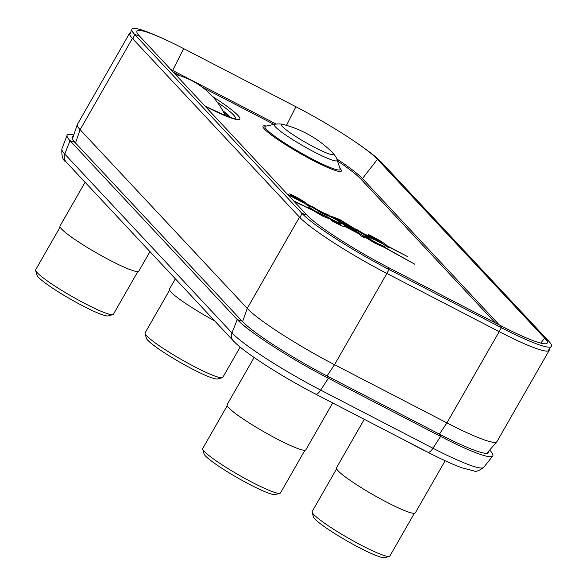 <?xml version="1.0" encoding="UTF-8"?>
<svg xmlns="http://www.w3.org/2000/svg" width="587" height="587" viewBox="0 0 587 587"><rect width="100%" height="100%" fill="white"/><g stroke="black" fill="none" stroke-linecap="round" stroke-linejoin="round"><path stroke-width="0.88" d="M130.63 32.505A80.72 9.209 29.8 0 0 129.632 33.158L77.367 124.422A80.72 9.209 29.8 0 0 77.279 124.613A80.72 9.209 29.8 0 0 80.133 129.69L247.237 308.417A80.72 9.209 29.8 0 0 334.539 364.681L446.934 422.897A80.72 9.209 29.8 0 0 496.837 441.769A80.72 9.209 29.8 0 0 496.954 441.6L549.219 350.336A80.72 9.209 29.8 0 0 549.285 349.155A80.808 9.216 -150.2 0 1 549.087 350.49A80.808 9.216 -150.2 0 1 499.199 331.64A80.72 9.209 29.8 0 0 549.219 350.336M242.585 321.669L247.237 308.417L299.502 217.153A80.72 9.209 29.8 0 0 386.804 273.425A80.808 9.216 -150.2 0 1 299.502 217.153L132.398 38.426A80.808 9.216 -150.2 0 1 129.566 33.364A80.808 9.216 -150.2 0 1 130.622 32.527M129.632 33.158A80.72 9.209 29.8 0 0 132.398 38.426L80.133 129.69L75.488 142.949M439.414 434.145L446.934 422.897L499.199 331.64L386.877 273.461L334.539 364.681L327.018 375.929M488.611 451.271A78.922 9.003 -150.2 0 1 488.509 452.702A78.922 9.003 -150.2 0 1 439.692 434.292L327.436 376.15A78.922 9.003 -150.2 0 1 242.079 321.133L74.865 142.289A78.922 9.003 -150.2 0 1 72.091 137.277A78.922 9.003 -150.2 0 1 73.265 136.463M489.617 450.104L489.925 450.427A84.249 9.612 -150.2 0 1 492.713 456.07A84.249 9.612 -150.2 0 1 440.602 436.412L328.353 378.27A84.249 9.612 -150.2 0 1 237.236 319.548L70.022 140.697A84.249 9.612 -150.2 0 1 67.057 135.355A84.249 9.612 -150.2 0 1 73.757 135.01M294.087 201.392L312.966 210.44L323.085 216.346L330.576 219.2L340.9 224.454L330.283 219.384L332.675 221.292L339.976 225.048L344.18 226.795L345.398 226.773L352.009 230.199L358.077 233.377L361.247 236.069L364.564 237.654L363.06 236.011L375.166 243.312L383.34 246.9L414.914 264.311L384.36 247.186L385.402 247.443L382.548 245.476L378.123 243.803L366.244 237.023L362.517 235.446L350.446 227.785L344.848 224.887L343.916 224.535L344.664 225.386L357.578 232.848L345.251 226.421L343.322 224.322L339.33 222.04L338.45 221.791L340.467 223.955L326.431 216.405L316.782 212.024L310.127 207.959L308.784 207.615L311.081 209.229L293.573 200.842M287.777 194.635L304.33 203.212L309.444 206.631L310.376 206.976L309.312 205.795L312.306 207.343L322.468 213.448L330.466 216.75L357.454 230.728L367.616 236.832L375.614 240.134L382.863 243.891L387.985 247.31L388.917 247.655L387.846 246.474L407.826 256.724L387.354 245.938L382.783 242.431L374.807 237.786L369.201 234.888L368.269 234.536L369.032 235.394L379.716 241.176L382.364 243.356L374.036 238.483L362.333 232.98L357.799 230.06L356.023 229.143L354.643 228.783L355.282 229.326L331.64 217.08L327.12 214.182L324.714 213.499L317.185 209.596L312.651 206.675L308.813 205.259L304.624 202.001L296.692 197.327L290.668 194.209L289.736 193.857L290.499 194.715L301.718 200.82L303.831 202.676L287.278 194.106M334.297 218.379L341.363 220.998L350.534 226.795L353.69 228.072L339.418 219.355L331.574 216.398L334.297 218.379M340.908 224.476L330.283 219.399M368.673 236.568L364.498 234.374M377.089 243.51L372.312 240.941M323.54 213.162L319.35 210.99M323.173 215.48L318.697 213.257M217.307 102.233A53.131 6.061 -150.2 0 1 234.954 118.589A53.131 6.061 -150.2 0 1 234.705 118.706M360.836 145.759L363.698 147.807A80.72 9.209 -150.2 0 1 381.499 162.313L548.691 341.135L544.648 338.134A75.393 8.6 -150.2 0 1 547.15 343.182A75.393 8.6 -150.2 0 1 500.513 325.594L388.264 267.452A75.393 8.6 -150.2 0 1 306.715 214.893L139.523 36.071A75.393 8.6 -150.2 0 1 136.874 31.287A75.393 8.6 -150.2 0 1 162.592 38.375A75.393 8.6 -150.2 0 1 183.658 48.618L295.914 106.761A75.393 8.6 -150.2 0 1 360.836 145.759A75.393 8.6 -150.2 0 1 377.456 159.312L544.648 338.134L540.781 343.102M548.691 341.135A80.72 9.209 -150.2 0 1 551.362 346.535A80.72 9.209 -150.2 0 1 501.437 327.707L389.181 269.565A80.72 9.209 -150.2 0 1 301.879 213.294L134.687 34.472A80.72 9.209 -150.2 0 1 131.848 29.35A80.72 9.209 -150.2 0 1 159.378 36.937L162.592 38.375M374.807 237.786L368.269 234.551M375.225 238.006L374.792 237.808M375.665 238.241L375.21 238.028M376.113 238.476L375.651 238.263M376.553 238.718L376.098 238.498M377.001 238.96L376.538 238.74M377.448 239.21L376.986 238.99M377.896 239.467L377.434 239.232M378.344 239.716L377.881 239.489M378.784 239.973L378.329 239.745M379.422 240.347L378.975 240.112M379.862 240.604L379.407 240.369M380.295 240.868L379.848 240.626M381.976 241.91L380.281 240.89M382.386 242.174L381.968 241.932M382.783 242.431L382.372 242.196M383.891 243.172L382.768 242.453M384.566 243.642L383.876 243.194M386.092 244.786L385.571 244.412M386.899 245.483L386.517 245.175M388.902 247.663L387.846 246.474M407.811 256.739L387.178 245.799M376.781 240.465L382.364 243.356M311.081 209.229L293.625 200.893M340.467 223.955L308.784 207.629M357.578 232.848L345.237 226.443L343.314 224.344L338.391 221.71M385.388 247.45L382.533 245.498L378.109 243.825L366.229 237.045L362.502 235.475L354.966 230.317L343.916 224.55M414.899 264.319L384.36 247.186M364.549 237.669L363.06 236.011M353.682 228.079L340.262 219.817L331.42 216.405M310.369 206.984L309.312 205.795M303.831 202.676L287.329 194.165M310.134 205.942L301.307 199.947L289.729 193.871M331.758 217.087L328.874 215.121L324.699 213.521L309.488 205.413M355.282 229.326L331.64 217.08M376.905 240.472L374.022 238.505L369.847 236.906L354.636 228.798M85.086 182.263L60.013 226.046A45.39 5.18 -150.2 0 0 61.569 229.011A45.39 5.18 29.8 0 0 103.811 257.003A45.39 5.18 29.8 0 0 138.781 271.157L149.956 251.654M137.835 271.59L113.386 314.28A44.781 5.107 -150.2 0 1 112.836 314.639A44.781 5.107 -150.2 0 1 76.648 299.084A44.781 5.107 -150.2 0 1 37.208 272.691A44.781 5.107 -150.2 0 1 35.638 270.431A44.781 5.107 -150.2 0 1 35.668 269.771L60.116 227.081M112.836 314.639L108.111 315.894A41.281 4.711 -150.2 0 1 74.754 301.549A41.281 4.711 -150.2 0 1 38.397 277.225A41.281 4.711 -150.2 0 1 36.944 275.134L35.638 270.431M175.344 278.81L169.438 289.12A45.39 5.18 -150.2 0 0 170.993 292.084A45.39 5.18 29.8 0 0 214.644 320.84M240.156 347.071L222.811 377.36A44.781 5.107 -150.2 0 1 222.268 377.72A44.781 5.107 -150.2 0 1 186.079 362.164A44.781 5.107 -150.2 0 1 146.633 335.771A44.781 5.107 -150.2 0 1 145.062 333.504A44.781 5.107 -150.2 0 1 145.099 332.851L169.548 290.154M222.268 377.72L217.542 378.967A41.281 4.711 -150.2 0 1 184.179 364.63A41.281 4.711 -150.2 0 1 147.821 340.299A41.281 4.711 -150.2 0 1 146.376 338.215L145.062 333.504M254.12 357.49L227.066 404.729A45.39 5.18 -150.2 0 0 228.629 407.686A45.39 5.18 29.8 0 0 270.871 435.679A45.39 5.18 29.8 0 0 305.842 449.84L332.69 402.953M304.895 450.273L280.447 492.963A44.781 5.107 -150.2 0 1 279.896 493.322A44.781 5.107 -150.2 0 1 243.708 477.767A44.781 5.107 -150.2 0 1 204.261 451.374A44.781 5.107 -150.2 0 1 202.691 449.106A44.781 5.107 -150.2 0 1 202.728 448.453L227.176 405.764M279.896 493.322L275.171 494.57A41.281 4.711 -150.2 0 1 241.815 480.232A41.281 4.711 -150.2 0 1 205.45 455.908A41.281 4.711 -150.2 0 1 204.005 453.817L202.691 449.106M409.014 442.488A45.39 5.18 29.8 0 0 427.365 451.99M364.27 419.309L336.498 467.802A45.39 5.18 -150.2 0 0 338.053 470.767A45.39 5.18 29.8 0 0 380.295 498.759A45.39 5.18 29.8 0 0 415.266 512.913L445.137 460.758M414.319 513.346L389.871 556.036A44.781 5.107 -150.2 0 1 389.32 556.403A44.781 5.107 -150.2 0 1 353.132 540.84A44.781 5.107 -150.2 0 1 313.693 514.454A44.781 5.107 -150.2 0 1 312.123 512.187A44.781 5.107 -150.2 0 1 312.152 511.526L336.6 468.837M389.32 556.403L384.595 557.65A41.281 4.711 -150.2 0 1 351.239 543.313A41.281 4.711 -150.2 0 1 314.881 518.981A41.281 4.711 -150.2 0 1 313.429 516.89L312.123 512.187M492.713 456.07L483.673 467.369A82.011 9.355 -150.2 0 1 483.673 467.369A82.011 9.355 -150.2 0 1 432.942 448.233L440.602 436.412L439.692 434.292M427.571 452.034A8.079 2.788 -62.6 0 0 427.842 452.239A8.079 2.788 -62.6 0 0 432.942 448.233L320.693 390.091A82.011 9.355 -150.2 0 1 231.99 332.924L64.775 154.073L70.022 140.697L74.865 142.289M315.322 393.892A8.079 2.788 -62.6 0 0 315.593 394.097C282.068 376.759 243.913 352.435 233.347 340.842A8.079 7.528 -43.1 0 1 231.99 332.924L237.236 319.548L242.079 321.133M483.673 467.362C479.117 470.789 475.903 471.985 474.017 470.957L461.859 467.802C452.848 464.5 441.512 459.313 427.842 452.239L315.593 394.097A8.079 2.788 -62.6 0 0 320.693 390.091L328.353 378.27L327.436 376.15M61.892 148.863C61.459 156.149 62.868 160.522 66.126 161.99A8.079 7.528 -43.1 0 1 64.775 154.073A82.011 9.355 -150.2 0 1 61.892 148.871A82.011 9.355 -150.2 0 1 61.892 148.863L67.057 135.355M337.452 160.941A70.381 8.027 -150.2 0 1 360.778 178.976L495.362 322.923M173.37 72.274L180.378 75.906M202.537 87.382L274.012 124.4M212.633 96.576A57.497 6.56 -150.2 0 1 239.767 119.183A57.497 6.56 -150.2 0 1 205.164 106.276M339.924 168.286A45.118 5.144 -150.2 0 1 313.377 160.633A45.118 5.144 -150.2 0 1 272.845 136.081A45.118 5.144 -150.2 0 1 266.16 126.044M222.708 110.598A51.23 5.841 -150.2 0 1 230.779 117.686M228.739 116.974A50.056 5.709 29.8 0 0 223.75 112.535M336.711 158.879A71.717 8.181 -150.2 0 1 362.45 178.565A1.35 1.255 -43.1 0 1 360.778 178.976M381.499 162.313L377.456 159.312L362.45 178.565L499.354 324.993M170.736 69.457A71.717 8.181 -150.2 0 1 172.637 70.433A1.35 0.462 -62.6 0 0 172.358 71.188M183.658 48.618L172.637 70.433L276.103 124.026M295.914 106.761L286.515 125.354M498.965 331.516L501.437 327.707L500.513 325.594M386.716 273.373L389.181 269.565L388.264 267.452M132.904 38.969L134.687 34.472L139.523 36.071M300.104 217.784L301.879 213.294L306.715 214.893M340.122 168.873A43.321 4.938 -150.2 0 1 313.275 159.561A43.321 4.938 29.8 0 1 265.551 126.168L274.738 124.253A36.247 4.131 29.8 0 0 314.661 152.194A36.247 4.131 -150.2 0 0 337.129 159.987L340.13 168.895M337.129 159.987C336.901 158.219 335.155 155.562 331.904 152.011A29.915 3.412 -150.2 0 1 314.83 147.484A29.915 3.412 29.8 0 1 287.395 130.791A29.915 3.412 29.8 0 1 284.255 124.723C281.877 123.894 278.708 123.74 274.738 124.253M72.392 139.031L77.279 124.613M486.828 453.333L496.837 441.769M233.347 340.842L66.126 161.99M234.411 118.779L228.196 116.776L205.061 106.166M225.261 115.632A74.248 74.248 0 0 0 175.476 74.52M547.766 351.063L551.362 346.535M129.742 34.802L131.848 29.35M331.904 152.011A107.744 107.744 0 0 0 284.255 124.723"/></g></svg>
